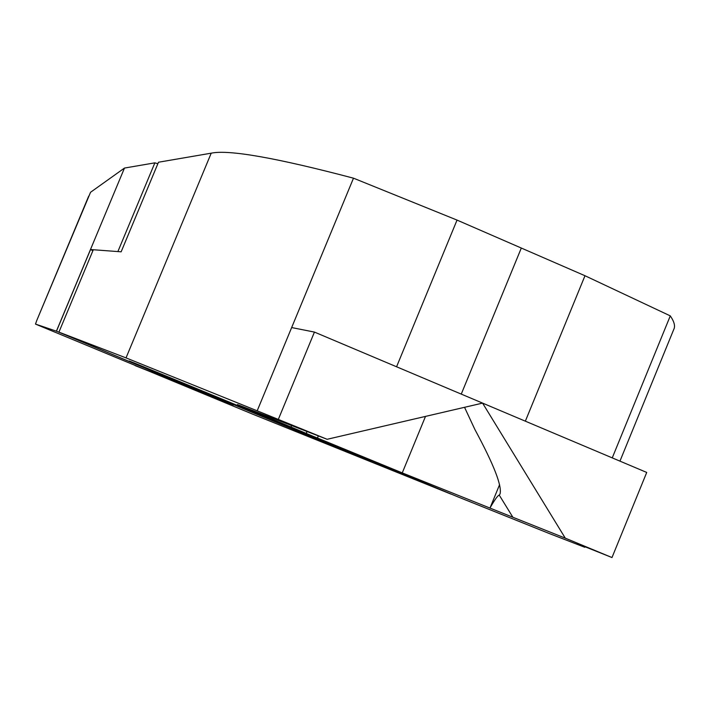 <?xml version="1.0" encoding="UTF-8"?>
<svg xmlns="http://www.w3.org/2000/svg" width="710" height="710" viewBox="0 0 710 710"><rect width="100%" height="100%" fill="white"/><g stroke="black" fill="none" stroke-linecap="round" stroke-linejoin="round"><path stroke-width="1.06" d="M298.573 431.218L200.451 390.544L298.573 431.218M367.86 459.965L130.143 361.355L370.948 461.145C377.693 463.453 141.53 365.588 130.143 361.355L129.096 360.964C122.324 358.639 340.267 449.004 367.86 459.965M124.472 168.066L90.552 192.277L36.805 320.37L35.5 324.097L56.41 331.171L124.472 168.066L154.869 162.847L117.878 251.58L90.552 249.53L92.904 250.692M619.954 461.136L673.719 329.52C675.467 326.289 674.314 321.745 670.284 315.879L584.987 275.737L457.036 220.091L353.491 178.183L257.189 410.815L126.025 357.893L58.921 332.138L233.492 404.948L135.06 365.579L195.135 389.009L56.472 331.197L90.552 249.53M36.805 320.37L88.67 196.182M35.5 324.097L253.026 414.303L450.903 494.071L237.424 404.558L327.132 439.295L482.578 403.111L565.284 538.153L512.868 517.253L499.245 495.101L500 494.071C502.245 486.235 493.894 464.739 474.937 429.586L464.544 407.309M154.869 162.847L157.851 163.753M291.659 327.558L314.441 332.085L646.721 472.443L611.993 557.545L577.203 543.638L584.765 547.277L549.469 533.601L457.258 496.618L306.143 433.544L307.013 431.423M611.993 557.545L565.284 538.153M318.346 435.86L317.45 438.026L306.143 433.544M317.45 438.026L402.259 472.896L512.86 517.253M521.309 248.047L461.26 394.103L521.309 248.047M584.987 275.737L525.347 421.172M670.284 315.879L612.251 457.888M499.245 495.101C497.754 495.482 494.692 499.742 490.06 507.872L499.591 484.646M257.189 410.815L327.132 439.295M314.441 332.085L278.453 419.095M58.921 332.138L93.303 249.734L121.144 251.819L158.49 162.226L211.216 153.174L126.025 357.893M353.491 178.183C276.154 157.789 228.735 149.455 211.216 153.174M457.036 220.091L396.57 366.777M291.544 425.769L291.011 427.056M306.223 433.579L307.093 431.449M425.503 416.397L402.259 472.896M160.247 375.892L160.513 375.262M584.783 547.232L584.978 546.744"/></g></svg>
